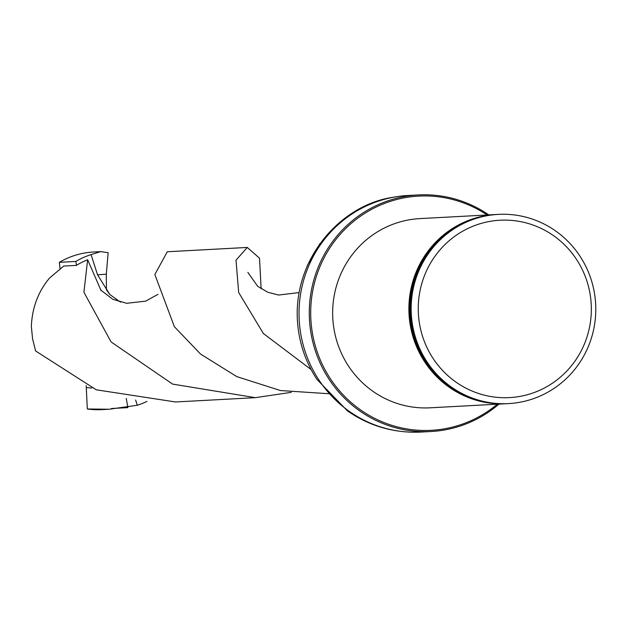 <?xml version="1.0" encoding="UTF-8"?>
<svg xmlns="http://www.w3.org/2000/svg" width="627" height="627" viewBox="0 0 627 627"><rect width="100%" height="100%" fill="white"/><g stroke="black" fill="none" stroke-linecap="round" stroke-linejoin="round"><path stroke-width="0.94" d="M307.293 265.644L319.997 243.527M175.411 401.954L96.26 389.806L35.606 350.963L32.565 338.784L31.35 326.385C32.149 307.716 38.2 291.618 49.502 278.098L63.711 266.06L76.392 265.378A75.224 73.296 86.9 0 1 87.639 259.75L83.916 292.26L111.097 341.927L172.574 384.085L255.338 397.667L291.359 392.322M261.122 288.796L259.523 258.183L247.265 247.446L236.011 260.166L238.675 292.495L263.348 333.486L311.102 369.554M328.697 393.717L280.465 390.543L236.794 376.615L200.609 354.106L174.377 326.706L154.845 274.508L167.291 251.756L247.257 247.446M101.025 290.458L87.639 259.75M507.165 403.663A94.74 92.318 -93.1 0 1 506.295 403.71L430.067 407.816A94.74 92.318 -93.1 0 1 333.282 324.018A94.74 92.318 -93.1 0 1 408.53 219.944A94.74 92.318 -93.1 0 1 419.886 218.604L496.114 214.505A94.74 92.318 -93.1 0 1 496.984 214.458M487.132 214.983A117.273 114.271 86.9 0 0 404.619 197.764A117.273 114.271 86.9 0 0 321.204 362.038A117.273 114.271 86.9 0 0 497.313 404.196M498.982 404.109A118.456 115.423 -93.1 0 1 431.07 431.509A118.456 115.423 -93.1 0 1 310.067 326.738A118.456 115.423 -93.1 0 1 404.149 196.612A118.456 115.423 -93.1 0 1 418.342 194.934A118.456 115.423 -93.1 0 1 488.801 214.896M347.421 410.857L317.003 379.476C305.851 362.469 299.4 343.823 297.637 323.548C292.064 259.194 340.845 204.543 393.458 197.215L398.137 196.47M487.022 215.719A94.74 92.318 -93.1 0 1 498.379 214.379A94.74 92.318 -93.1 0 1 595.65 304.024A94.74 92.318 -93.1 0 1 508.56 403.592A94.74 92.318 -93.1 0 1 411.782 319.794A94.74 92.318 -93.1 0 1 487.022 215.719M498.112 214.395A94.74 92.318 86.9 0 0 497.846 214.41A94.74 92.318 86.9 0 0 486.489 215.751A94.74 92.318 86.9 0 0 411.249 319.825A94.74 92.318 86.9 0 0 508.027 403.623A94.74 92.318 86.9 0 0 508.293 403.608M489.381 221.48A88.822 86.542 -93.1 0 1 586.261 339.144A88.822 86.542 -93.1 0 1 438.751 366.121A88.822 86.542 -93.1 0 1 489.381 221.48M506.295 403.71A94.74 92.318 -93.1 0 1 409.517 319.919A94.74 92.318 -93.1 0 1 484.765 215.837A94.74 92.318 -93.1 0 1 496.114 214.505M100.249 251.646L93.478 252.015A78.924 76.902 86.9 0 0 59.346 262.321L60.051 268.662M120.517 302.159L109.803 294.486L97.553 274.806L91.064 254.601L100.61 251.623L108.134 252.657L106.316 274.187L106.433 289.948M135.628 400.034L137.305 405.261L109.082 409.251L87.31 408.976A78.924 76.902 86.9 0 0 101.958 409.627L108.063 409.298M87.31 408.976L86.189 385.621M91.064 254.601A78.924 76.902 86.9 0 0 75.812 261.435L59.346 262.321M76.494 265.315L75.812 261.435M137.305 405.261A78.924 76.902 86.9 0 0 147 401.398M126.254 398.404L127.884 407.628L111.418 408.514M431.07 431.509L420.819 432.066A118.456 115.423 -93.1 0 1 299.816 327.294A118.456 115.423 -93.1 0 1 393.889 197.16A118.456 115.423 -93.1 0 1 408.091 195.491L418.342 194.934M470.187 397.494A94.105 91.691 -93.1 0 1 409.815 314.025A94.105 91.691 -93.1 0 1 460.884 224.56M97.553 274.806L106.316 274.187M91.707 388.003L86.244 387.604M175.388 401.97L255.338 397.667M157.965 294.337L145.652 301.148L126.685 303.296L112.868 299.338L100.516 289.87M401.1 196.086L399.995 196.22M420.819 432.066C393.999 433.249 369.538 426.18 347.421 410.865M498.379 214.379L497.846 214.41M508.56 403.592L508.027 403.623M299.103 292.574L278.647 295.043L267.831 292.268L257.713 286.335L247.853 272.361M109.803 294.486L106.339 289.698"/></g></svg>
